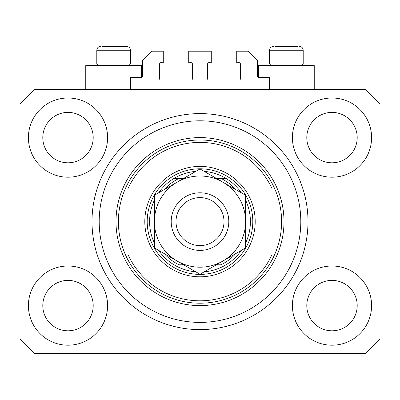<?xml version="1.0" encoding="UTF-8"?>
<svg xmlns="http://www.w3.org/2000/svg" width="400" height="400" viewBox="0 0 400 400"><rect width="100%" height="100%" fill="white"/><g stroke="black" fill="none" stroke-linecap="round" stroke-linejoin="round"><path stroke-width="0.6" d="M269.6 89.6L269.6 77.6L258.56 77.6A0.96 0.96 0 0 1 257.6 76.64L257.6 60.8L248 51.2L236.72 51.2L236.72 62.72L239.36 62.72A0.96 0.96 0 0 1 240.32 63.68L240.32 79.04A0.96 0.96 0 0 1 239.36 80L208.64 80A0.96 0.96 0 0 1 207.68 79.04L207.68 63.68A0.96 0.96 0 0 1 208.64 62.72L211.28 62.72L211.28 51.2L188.72 51.2L188.72 62.72L191.36 62.72A0.96 0.96 0 0 1 192.32 63.68L192.32 79.04A0.96 0.96 0 0 1 191.36 80L160.64 80A0.96 0.96 0 0 1 159.68 79.04L159.68 63.68A0.96 0.96 0 0 1 160.64 62.72L163.28 62.72L163.28 51.2L152 51.2L142.4 60.8L142.4 76.64A0.96 0.96 0 0 1 141.44 77.6L130.4 77.6L130.4 89.6M197.875 329.58L197 329.56M28.4 305.6A39.6 39.6 0 0 0 68 345.2A39.6 39.6 0 0 0 107.6 305.6A39.6 39.6 0 0 0 68 266A39.6 39.6 0 0 0 28.4 305.6M292.4 305.6A39.6 39.6 0 0 0 332 345.2A39.6 39.6 0 0 0 371.6 305.6A39.6 39.6 0 0 0 332 266A39.6 39.6 0 0 0 292.4 305.6M292.4 137.6A39.6 39.6 0 0 0 332 177.2A39.6 39.6 0 0 0 371.6 137.6A39.6 39.6 0 0 0 332 98A39.6 39.6 0 0 0 292.4 137.6M28.4 137.6A39.6 39.6 0 0 0 68 177.2A39.6 39.6 0 0 0 107.6 137.6A39.6 39.6 0 0 0 68 98A39.6 39.6 0 0 0 28.4 137.6M314.24 89.6L314.24 65.6L258.56 65.6L258.56 77.6M85.76 89.6L85.76 65.6L141.44 65.6L141.44 77.6M92 221.6A108 108 0 0 0 200 329.6A108 108 0 0 0 308 221.6A108 108 0 0 0 200 113.6A108 108 0 0 0 92 221.6M42.8 137.6A25.2 25.2 0 0 0 68 162.8A25.2 25.2 0 0 0 93.2 137.6A25.2 25.2 0 0 0 68 112.4A25.2 25.2 0 0 0 42.8 137.6M306.8 137.6A25.2 25.2 0 0 0 332 162.8A25.2 25.2 0 0 0 357.2 137.6A25.2 25.2 0 0 0 332 112.4A25.2 25.2 0 0 0 306.8 137.6M306.8 305.6A25.2 25.2 0 0 0 332 330.8A25.2 25.2 0 0 0 357.2 305.6A25.2 25.2 0 0 0 332 280.4A25.2 25.2 0 0 0 306.8 305.6M42.8 305.6A25.2 25.2 0 0 0 68 330.8A25.2 25.2 0 0 0 93.2 305.6A25.2 25.2 0 0 0 68 280.4A25.2 25.2 0 0 0 42.8 305.6M34.4 353.6L365.6 353.6L380 339.2L380 104L365.6 89.6L34.4 89.6L20 104L20 339.2L34.4 353.6M98.43 65.6L96.8 63.97L130.4 63.97L130.4 50.24C130.175 47.91 128.895 46.63 126.56 46.4L102.375 46.4M297.625 46.4L275.175 46.4M300.95 63.97L303.2 63.97L303.2 50.24L269.6 50.24C269.825 47.91 271.105 46.63 273.44 46.4C271.105 46.63 269.825 47.91 269.6 50.24L269.6 63.97L300.95 63.97M290.6 46.4L282.2 46.4M109.4 46.4L105.2 46.4M255.2 221.6A55.2 55.2 0 0 1 200 276.8A55.2 55.2 0 0 1 144.8 221.6A55.2 55.2 0 0 1 200 166.4A55.2 55.2 0 0 1 255.2 221.6M300.8 221.6A100.8 100.8 0 0 0 200 120.8A100.8 100.8 0 0 0 99.2 221.6A100.8 100.8 0 0 0 200 322.4A100.8 100.8 0 0 0 300.8 221.6M281.6 221.6A81.6 81.6 0 0 0 272 183.2L272 188.605A79.2 79.2 0 0 0 128 188.605L128 254.595A79.2 79.2 0 0 0 272 254.595L272 260A81.6 81.6 0 0 0 281.6 221.6M128 183.2A81.6 81.6 0 0 0 200 303.2A81.6 81.6 0 0 0 272 260L272 183.2A81.6 81.6 0 0 0 128 183.2L128 188.605L128 183.2M128 254.595L128 260L128 254.595M245.6 243.065A50.4 50.4 0 0 0 245.6 200.135M147.2 221.6A52.8 52.8 0 0 1 200 168.8A52.8 52.8 0 0 1 252.8 221.6A52.8 52.8 0 0 1 200 274.4A52.8 52.8 0 0 1 147.2 221.6M154.4 200.135A50.4 50.4 0 0 0 154.4 243.065M225.96 178.4A50.4 50.4 0 0 1 241.39 192.84A50.4 50.4 0 0 0 225.96 178.4L220.925 178.4L225.96 178.4A50.4 50.4 0 0 0 204.21 171.375M195.79 171.375A50.4 50.4 0 0 0 174.04 178.4L179.075 178.4L174.04 178.4A50.4 50.4 0 0 0 158.61 192.84A50.4 50.4 0 0 1 174.04 178.4M164.22 253.595A48 48 0 0 0 179.075 264.8L183.625 264.8M216.375 264.8L220.925 264.8A48 48 0 0 0 235.78 253.595M174.04 264.8A50.4 50.4 0 0 1 158.61 250.36A50.4 50.4 0 0 0 195.79 271.825M204.21 271.825A50.4 50.4 0 0 0 241.39 250.36A50.4 50.4 0 0 1 225.96 264.8M235.78 189.605A48 48 0 0 0 220.925 178.4L216.375 178.4M183.625 178.4L179.075 178.4A48 48 0 0 0 164.22 189.605M224 221.6A24 24 0 0 0 200 197.6A24 24 0 0 0 176 221.6A24 24 0 0 0 200 245.6A24 24 0 0 0 224 221.6M171.2 221.6A28.8 28.8 0 0 1 200 192.8A28.8 28.8 0 0 1 228.8 221.6A28.8 28.8 0 0 1 200 250.4A28.8 28.8 0 0 1 171.2 221.6M154.4 241.095L154.4 247.925L177.2 261.09A45.6 45.6 0 0 0 245.6 221.6A45.6 45.6 0 0 0 177.2 182.11A45.6 45.6 0 0 0 177.2 261.09L200 274.255L245.6 247.925L245.6 195.275L200 168.945L154.4 195.275L154.4 247.925M154.4 202.465L154.4 213.79M245.6 214.17L245.6 195.275M245.6 246.16L245.6 244.365M245.6 242.565L245.6 229.45M126.56 46.4C128.895 46.63 130.175 47.91 130.4 50.24L96.8 50.24C97.025 47.91 98.305 46.63 100.64 46.4C98.305 46.63 97.025 47.91 96.8 50.24L96.8 63.97M284 221.6A84 84 0 0 1 200 305.6A84 84 0 0 1 116 221.6A84 84 0 0 1 200 137.6A84 84 0 0 1 284 221.6M303.2 50.24C302.975 47.91 301.695 46.63 299.36 46.4C301.695 46.63 302.975 47.91 303.2 50.24M301.57 65.6L303.2 63.97M271.23 65.6L269.6 63.97M128.77 65.6L130.4 63.97"/></g></svg>
